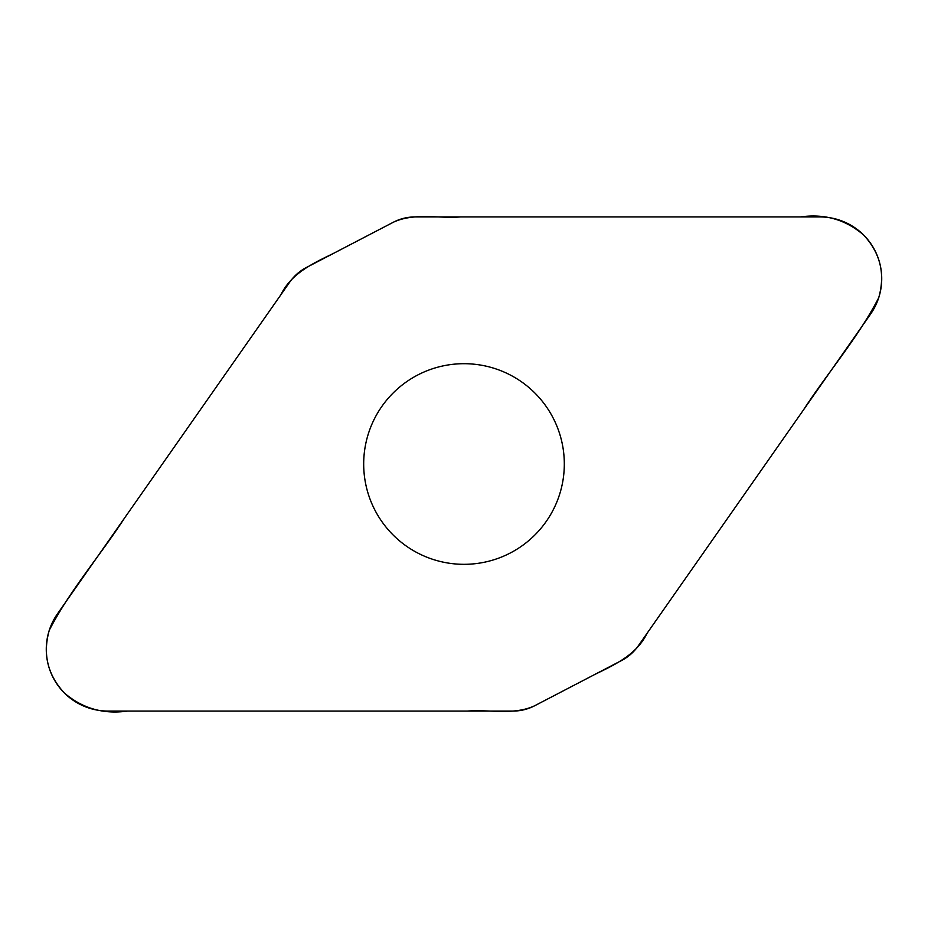 <?xml version="1.0" encoding="UTF-8"?>
<svg xmlns="http://www.w3.org/2000/svg" width="928" height="928" viewBox="0 0 928 928"><rect width="100%" height="100%" fill="white"/><g stroke="black" fill="none" stroke-linecap="round" stroke-linejoin="round"><path stroke-width="1.39" d="M414.967 216.932A46.69 46.69 0 0 0 393.402 222.21L306.426 267.484A46.69 46.69 0 0 0 289.733 282.124L57.443 613.872A61.77 61.77 0 0 0 108.031 711.068L513.033 711.068A46.69 46.69 0 0 0 534.598 705.79L621.574 660.516A46.69 46.69 0 0 0 638.267 645.876L870.557 314.128A61.77 61.77 0 0 0 819.969 216.932L414.967 216.932M464 363.695A100.305 100.305 0 0 1 550.872 514.158A100.305 100.305 0 0 1 377.128 514.158A100.305 100.305 0 0 1 464 363.695M534.598 705.79C513.648 715.488 489.74 709.328 467.468 711.068L127.577 711.068C103.46 714.479 82.406 708.458 64.415 693.03C47.595 674.934 42.549 654.008 49.288 630.228C69.994 590.15 100.305 555.443 124.897 517.534L280.859 294.802C291.253 273.366 312.852 263.436 333.106 253.588L393.402 222.21C414.352 212.512 438.26 218.672 460.532 216.932L800.423 216.932C824.54 213.521 845.594 219.542 863.585 234.97C880.405 253.066 885.451 273.992 878.712 297.772C858.006 337.85 827.695 372.557 803.103 410.466L647.141 633.198C636.747 654.634 615.148 664.564 594.883 674.412L534.598 705.79"/></g></svg>

